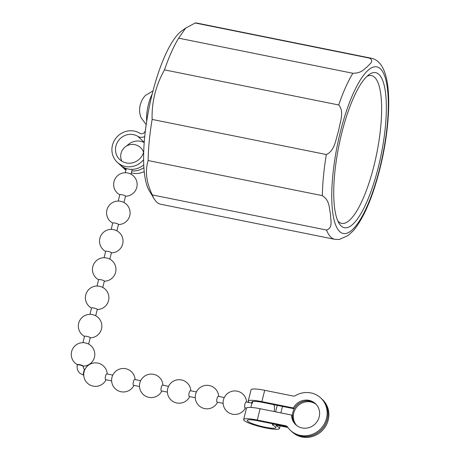 <?xml version="1.0" encoding="UTF-8"?>
<svg xmlns="http://www.w3.org/2000/svg" width="460" height="460" viewBox="0 0 460 460"><rect width="100%" height="100%" fill="white"/><g stroke="black" fill="none" stroke-linecap="round" stroke-linejoin="round"><path stroke-width="0.69" d="M293.342 407.974A14.409 13.673 -47.2 0 1 309.034 400.355A14.409 13.673 -47.2 0 1 315.387 403.587A14.409 13.673 -47.2 0 1 317.825 420.388A14.409 13.673 -47.2 0 1 302.151 427.967A14.409 13.673 -47.2 0 1 295.797 424.729A14.409 13.673 -47.2 0 1 291.577 415.052L292.433 415.846A14.409 13.673 -47.2 0 0 296.234 425.115A14.409 13.673 132.8 0 1 294.388 408.468A14.409 13.673 132.8 0 1 309.908 401.16A14.409 13.673 132.8 0 1 315.813 404.001A14.409 13.673 -47.2 0 0 309.891 401.149A14.409 13.673 -47.2 0 0 294.199 408.767L293.342 407.974L261.872 401.632L264.701 390.304L292.974 396.002A3.697 3.507 -47.2 0 0 295.533 395.56A22.172 21.033 132.8 0 1 310.891 392.921A22.172 21.033 132.8 0 1 320.66 397.894L321.517 398.688A22.172 21.033 132.8 0 1 325.266 424.534A22.172 21.033 132.8 0 1 301.15 436.189A22.172 21.033 132.8 0 1 291.381 431.216A22.172 21.033 -47.2 0 0 291.398 431.233A22.172 21.033 -47.2 0 0 301.168 436.206A22.172 21.033 -47.2 0 0 325.283 424.551A22.172 21.033 -47.2 0 0 321.534 398.705A22.172 21.033 -47.2 0 0 321.523 398.699M320.66 397.894A22.172 21.033 132.8 0 1 324.409 423.74A22.172 21.033 132.8 0 1 300.299 435.401A22.172 21.033 132.8 0 1 290.524 430.422A22.172 21.033 132.8 0 1 287.661 427.116A3.697 3.507 -47.2 0 0 285.556 425.736L257.284 420.043L260.107 408.716A18.475 2.927 -166 0 0 246.462 408.204L243.639 419.537A18.475 2.927 14 0 1 257.284 420.043M321.534 398.705L322.385 399.498A22.172 21.033 132.8 0 1 326.134 425.345A22.172 21.033 132.8 0 1 302.024 437A22.172 21.033 132.8 0 1 292.255 432.02L291.398 431.233M316.216 404.426A14.409 13.673 -47.2 0 0 310.764 401.954A14.409 13.673 -47.2 0 0 295.4 408.992A14.409 13.673 -47.2 0 0 296.7 425.494M287.971 427.553A3.697 3.507 -47.2 0 0 287.287 427.34L278.748 425.621A3.697 0.586 -166 0 0 276.017 425.517A3.697 0.586 -166 0 0 276.598 426.012A18.475 2.927 14 0 1 278.984 427.512A18.475 2.927 14 0 1 279.49 428.473A18.475 2.927 14 0 1 263.367 427.438A18.475 2.927 14 0 1 244.139 420.492A18.475 2.927 14 0 1 243.639 419.537M261.872 401.632A18.475 2.927 -166 0 0 248.227 401.126A18.475 2.927 -166 0 0 248.728 402.086A18.475 2.927 -166 0 0 249.4 402.609M287.58 427.001A3.697 3.507 -47.2 0 0 286.413 426.529L258.14 420.831A14.777 2.34 -166 0 0 247.221 420.428A14.777 2.34 -166 0 0 247.624 421.193A14.777 2.34 -166 0 0 263.005 426.753A14.777 2.34 -166 0 0 275.902 427.581A14.777 2.34 -166 0 0 275.5 426.811A14.777 2.34 -166 0 0 273.591 425.609A7.389 1.167 14 0 1 272.435 424.62A7.389 1.167 14 0 1 277.892 424.827L286.43 426.546A3.697 3.507 132.8 0 1 287.586 427.012M252.321 402.879A14.777 2.34 14 0 1 252.212 402.787A14.777 2.34 14 0 1 251.81 402.023A14.777 2.34 14 0 1 262.729 402.425L294.199 408.767M291.577 415.052L260.107 408.716M264.701 390.304A18.475 2.927 -166 0 0 251.051 389.798L248.227 401.126M366.994 76.314A75.377 20.585 -78.6 0 1 371.438 75.584A75.377 20.585 -78.6 0 1 374.003 165.646A75.377 20.585 -78.6 0 1 341.659 223.37A75.377 20.585 -78.6 0 1 337.847 220.978M378.344 167.141A79.068 21.591 -78.6 0 1 339.049 223.295A79.068 21.591 -78.6 0 1 341.722 133.216A79.068 21.591 -78.6 0 1 369 74.646A79.068 21.591 -78.6 0 1 378.344 167.141M352.866 73.272C361.962 73.129 363.664 69.218 367.183 66.895C369.098 64.256 374.98 61.145 369.42 58.104L195.195 23L185.65 28.089L178.647 38.168L352.866 73.272A92.374 25.225 -78.6 0 0 338.709 104.972L164.484 69.868C160.195 77.487 156.975 85.514 154.824 93.949C152.76 102.459 151.857 110.952 152.128 119.427L326.353 154.531C334.995 150.73 335.737 138.909 338.566 130.968C339.785 122.693 344.718 111.659 338.709 104.972M154.33 199.088A92.374 25.225 -78.6 0 1 152.329 194.931L326.548 230.034A92.374 25.225 -78.6 0 0 334.817 239.327L160.597 204.223A92.374 25.225 -78.6 0 1 154.33 199.088L149.322 190.848A84.985 23.207 -78.6 0 1 152.197 94.035A84.985 23.207 -78.6 0 1 181.51 31.084L185.644 28.089M164.484 69.868A92.374 25.225 -78.6 0 1 178.647 38.168M195.195 23A92.374 25.225 -78.6 0 1 197.087 23.121L371.306 58.224A92.374 25.225 -78.6 0 0 369.42 58.104M146.694 121.29A18.475 5.043 -78.6 0 1 148.43 104.443A18.475 5.043 -78.6 0 1 152.156 94.202M246.525 408.06L245.002 407.755A2.955 0.805 -78.6 0 1 244.881 407.686A2.955 0.805 -78.6 0 1 244.846 404.455A2.955 0.805 -78.6 0 1 246.169 401.959L252.172 403.167M223.129 403.345L217.126 402.138A2.955 0.805 -78.6 0 1 217.005 402.069A2.955 0.805 -78.6 0 1 216.97 398.843A2.955 0.805 -78.6 0 1 218.293 396.342L224.296 397.549M195.253 397.728L189.25 396.52A2.955 0.805 -78.6 0 1 189.129 396.457A2.955 0.805 -78.6 0 1 189.094 393.225A2.955 0.805 -78.6 0 1 190.417 390.724L196.426 391.931M167.382 392.115L161.374 390.902A2.955 0.805 -78.6 0 1 161.253 390.839A2.955 0.805 -78.6 0 1 161.218 387.607A2.955 0.805 -78.6 0 1 162.547 385.106L168.55 386.32M139.506 386.498L133.504 385.284A2.955 0.805 -78.6 0 1 133.377 385.221A2.955 0.805 -78.6 0 1 133.343 381.99A2.955 0.805 -78.6 0 1 134.671 379.494L140.674 380.702M111.63 380.88L105.627 379.672A2.955 0.805 -78.6 0 1 105.501 379.603A2.955 0.805 -78.6 0 1 105.466 376.378A2.955 0.805 -78.6 0 1 106.795 373.876L112.798 375.084M77.372 364.878L77.447 364.584A2.955 0.466 14 0 1 79.632 364.665A2.955 0.466 14 0 1 83.099 365.861A2.955 0.466 14 0 1 83.179 366.016L83.11 366.309A2.955 0.466 -166 0 0 83.03 366.154A2.955 0.466 -166 0 0 79.557 364.958A2.955 0.466 -166 0 0 77.372 364.878C76.67 368.144 77.475 370.927 79.793 373.221L83.823 375.279M77.412 364.728A11.747 11.747 0 0 1 83.559 342.671A2.955 0.466 14 0 1 85.06 342.878A2.955 0.466 14 0 1 88.073 343.792A11.747 11.747 0 0 1 83.145 366.154M88.648 344.086L90.24 337.697A2.955 0.466 -166 0 0 90.16 337.542A2.955 0.466 -166 0 0 86.693 336.346A2.955 0.466 -166 0 0 84.508 336.266L82.915 342.66M84.473 336.404A11.747 11.747 0 0 1 90.62 314.347A2.955 0.466 14 0 1 92.121 314.559A2.955 0.466 14 0 1 95.134 315.474A11.747 11.747 0 0 1 90.206 337.835M95.709 315.767L97.301 309.379A2.955 0.466 -166 0 0 97.221 309.223A2.955 0.466 -166 0 0 93.754 308.027A2.955 0.466 -166 0 0 91.569 307.947L89.976 314.335M91.534 308.085A11.747 11.747 0 0 1 97.681 286.028A2.955 0.466 14 0 1 99.182 286.241A2.955 0.466 14 0 1 102.195 287.155A11.747 11.747 0 0 1 97.267 309.517M102.77 287.448L104.362 281.06A2.955 0.466 -166 0 0 104.282 280.905A2.955 0.466 -166 0 0 100.815 279.709A2.955 0.466 -166 0 0 98.63 279.628L97.037 286.017M98.595 279.766A11.747 11.747 0 0 1 104.742 257.709A2.955 0.466 14 0 1 106.243 257.916A2.955 0.466 14 0 1 109.256 258.836A11.747 11.747 0 0 1 104.328 281.198M109.831 259.13L111.423 252.741A2.955 0.466 -166 0 0 111.343 252.586A2.955 0.466 -166 0 0 107.876 251.39A2.955 0.466 -166 0 0 105.691 251.309L104.098 257.698M105.656 251.447A11.747 11.747 0 0 1 111.803 229.39A2.955 0.466 14 0 1 113.304 229.597A2.955 0.466 14 0 1 116.317 230.517A11.747 11.747 0 0 1 111.389 252.879M116.892 230.811L118.484 224.417A2.955 0.466 -166 0 0 118.404 224.267A2.955 0.466 -166 0 0 114.937 223.071A2.955 0.466 -166 0 0 112.752 222.991L111.159 229.379M112.717 223.129A11.747 11.747 0 0 1 118.864 201.072A2.955 0.466 14 0 1 120.365 201.279A2.955 0.466 14 0 1 123.378 202.199A11.747 11.747 0 0 1 118.45 224.56M123.953 202.492L125.545 196.098A2.955 0.466 -166 0 0 125.465 195.948A2.955 0.466 -166 0 0 121.998 194.752A2.955 0.466 -166 0 0 119.813 194.666L118.22 201.06M119.778 194.81A11.747 11.747 0 0 1 125.925 172.753A2.955 0.466 14 0 1 127.426 172.96A2.955 0.466 14 0 1 130.439 173.874A11.747 11.747 0 0 1 125.511 196.236M144.745 136.534A7.389 7.009 132.8 0 1 137.804 136.35A14.777 14.024 -47.2 0 0 133.406 134.63A14.777 14.024 -47.2 0 0 117.329 142.399A14.777 14.024 -47.2 0 0 119.83 159.631A14.777 14.024 -47.2 0 0 126.345 162.949A14.777 14.024 -47.2 0 0 143.698 152.013M126.828 145.854A14.777 14.024 132.8 0 1 140.593 141.289A14.777 14.024 132.8 0 1 144.216 142.565M143.606 159.689A18.475 17.532 132.8 0 1 125.459 166.491A18.475 17.532 132.8 0 1 117.317 162.34L124.505 168.998A18.475 17.532 -47.2 0 0 125.919 170.171M131.347 172.833A18.475 17.532 -47.2 0 0 132.647 173.144A18.475 17.532 -47.2 0 0 144.221 171.597M126.12 169.372A18.475 17.532 132.8 0 1 121.791 166.486L121.906 166.359M143.744 164.887A18.475 17.532 132.8 0 1 128.196 169.027A18.475 17.532 132.8 0 1 120.077 164.898L121.791 166.486M117.317 162.34A18.475 17.532 132.8 0 1 114.195 140.806A18.475 17.532 132.8 0 1 134.285 131.088A18.475 17.532 132.8 0 1 139.788 133.239A3.697 3.507 -47.2 0 0 145.256 130.83L145.492 129.875M143.899 167.658A18.475 17.532 132.8 0 1 131.836 170.89M326.548 230.034C333.437 227.844 330.366 219.512 330.487 214.038C329.009 208.253 330.073 200.686 322.356 195.644L148.131 160.54C144.917 171.062 146.314 182.522 152.329 194.931M148.131 160.54A92.374 25.225 -78.6 0 1 152.128 119.427M371.306 58.224C377.798 59.645 382.467 64.958 385.325 74.169C391.558 93.748 388.913 132.854 379.914 168.791C372.617 197.466 363.762 218.103 353.36 230.702L347.984 235.583L339.118 239.516L334.817 239.327M276.598 426.012L276.759 425.35M280.87 412.896L282.486 406.404M287.287 427.34L286.43 426.546M286.413 426.529L285.556 425.736M84.916 369.478A2.955 0.805 101.4 0 0 83.634 372.111A2.955 0.805 101.4 0 0 83.697 375.21A2.955 0.805 101.4 0 0 83.754 375.251M340.354 131.951A84.985 23.207 -78.6 0 1 380.334 68.758A84.985 23.207 -78.6 0 1 379.713 168.412A84.985 23.207 -78.6 0 1 339.733 231.598A84.985 23.207 -78.6 0 1 340.354 131.951M144.239 142.307L137.804 136.35M322.356 195.644A92.374 25.225 -78.6 0 1 326.353 154.531M291.381 431.216L290.524 430.422M279.49 428.473L280.134 425.897M272.435 424.62L272.648 423.758M275.62 411.838L277.242 405.346M84.991 369.483L83.806 368.885L83.11 366.309M152.984 90.936L145.584 95.323L144.204 96.807L142.088 99.912L140.173 104.857L139.564 108.784L139.627 112.125L140.375 115.805L141.076 117.714L146.199 124.626M253.224 401.413A11.747 11.747 0 0 0 251.022 407.422M246.594 402.04A11.747 11.747 0 0 0 224.405 397.342A11.747 11.747 0 0 0 226.878 411.315A11.747 11.747 0 0 0 245.427 407.836M218.718 396.428A11.747 11.747 0 0 0 196.529 391.724A11.747 11.747 0 0 0 199.002 405.697A11.747 11.747 0 0 0 217.551 402.224M190.842 390.81A11.747 11.747 0 0 0 168.653 386.107A11.747 11.747 0 0 0 171.126 400.079A11.747 11.747 0 0 0 189.675 396.606M162.966 385.192A11.747 11.747 0 0 0 140.777 380.495A11.747 11.747 0 0 0 143.25 394.467A11.747 11.747 0 0 0 161.799 390.988M135.09 379.575A11.747 11.747 0 0 0 112.901 374.877A11.747 11.747 0 0 0 115.374 388.849A11.747 11.747 0 0 0 133.923 385.371M107.215 373.963A11.747 11.747 0 0 0 85.025 369.259A11.747 11.747 0 0 0 87.498 383.232A11.747 11.747 0 0 0 106.047 379.759M126.327 168.538L125.281 172.742M143.589 152.404A11.747 11.747 0 0 0 121.055 153.329A11.747 11.747 0 0 0 121.814 161.149M132.215 169.361L131.014 174.167M274.039 411.522A11.747 11.747 0 0 0 273.913 404.679"/></g></svg>
